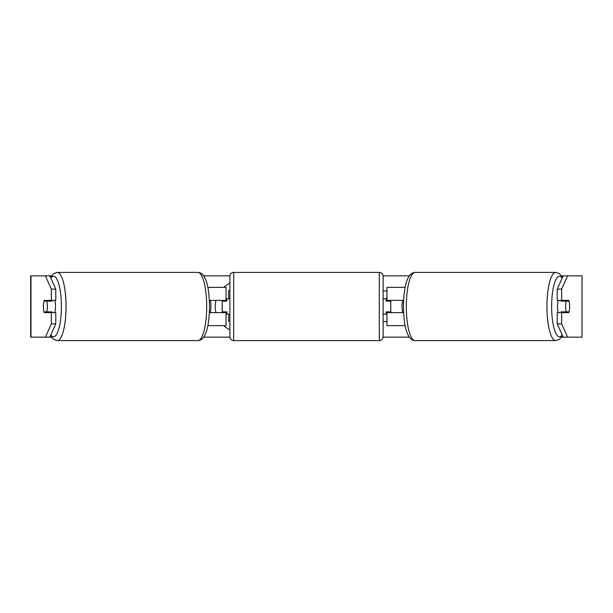 <?xml version="1.0" encoding="UTF-8"?>
<svg xmlns="http://www.w3.org/2000/svg" width="613" height="613" viewBox="0 0 613 613"><rect width="100%" height="100%" fill="white"/><g stroke="black" fill="none" stroke-linecap="round" stroke-linejoin="round"><path stroke-width="0.92" d="M207.838 287.344L226.044 287.344L226.044 300.37L209.37 300.37M207.838 325.656L226.044 325.656L226.044 311.864M222.213 312.63L222.213 300.37M226.044 301.136L226.044 300.37M209.37 312.63L226.044 312.63M405.162 325.656L386.956 325.656L386.956 311.864M405.162 287.344L386.956 287.344L386.956 300.37L403.63 300.37M390.787 312.63L390.787 311.864L386.19 311.864L386.19 314.163L383.125 314.163M390.787 311.864L390.787 300.37M386.956 301.136L386.956 300.37M403.63 312.63L386.956 312.63M558.274 312.63A7.662 1.985 -90 0 1 557.485 306.5A7.662 1.985 -90 0 1 558.274 300.37M565.623 306.5A7.662 1.985 -90 0 1 566.19 301.136L569.025 301.136A7.662 1.985 -90 0 1 569.592 306.5A7.662 1.985 -90 0 1 569.025 311.864L566.19 311.864A7.662 1.985 -90 0 1 565.623 306.5M561.24 300.37A7.662 1.985 -90 0 0 561.01 301.136L566.19 301.136M563.615 300.37A7.662 1.985 -90 0 1 563.845 301.136M563.845 311.864A7.662 1.985 -90 0 1 563.615 312.63M561.24 312.63A7.662 1.985 -90 0 1 561.01 311.864L566.19 311.864M403.592 311.864L402.618 311.864A7.662 1.985 -90 0 1 402.051 306.5A7.662 1.985 -90 0 1 402.618 301.136L403.592 301.136M229.875 283.198A25.846 25.846 0 0 0 223.707 287.344M215.952 300.37A25.846 25.846 0 0 0 215.952 312.63M223.707 325.656A25.846 25.846 0 0 0 229.875 329.802M49.829 275.85L55.783 289.121L51.339 289.121L45.393 275.85L51.423 275.85M203.669 275.85L229.898 275.85M383.102 275.85L409.331 275.85M561.577 275.85L567.607 275.85L561.661 289.121L557.217 289.121L563.171 275.85M45.393 275.85L30.65 275.85L30.65 337.15L45.393 337.15L51.339 323.879L55.783 323.879L49.829 337.15L45.393 337.15L51.423 337.15M203.669 337.15L229.898 337.15M383.102 337.15L409.331 337.15M561.577 337.15L567.607 337.15L563.171 337.15L557.217 323.879L557.217 312.63L561.661 312.63L561.661 323.879L567.607 337.15L582.036 337.15L582.036 275.85L567.607 275.85M385.861 298.837L386.956 297.589M386.956 312.469L386.542 311.864M383.125 321.58L386.956 321.58M386.956 290.93L383.125 290.93M582.036 275.85L582.036 337.15M557.217 289.121L557.217 300.37L561.661 300.37L561.661 289.121M561.661 300.37L568.795 300.37A7.662 1.985 -90 0 1 568.795 312.63L561.661 312.63M557.217 323.879L561.661 323.879M564.358 312.63A7.662 1.985 90 0 0 564.581 311.864M564.581 301.136A7.662 1.985 90 0 0 564.358 300.37M48.419 301.136A7.662 1.985 90 0 1 48.642 300.37M48.642 312.63A7.662 1.985 90 0 1 48.419 311.864M55.783 323.879L55.783 312.63L51.339 312.63L51.339 323.879M51.339 289.121L51.339 300.37L55.783 300.37L55.783 289.121M51.339 300.37L44.205 300.37A7.662 1.985 -90 0 0 43.408 306.5A7.662 1.985 -90 0 0 44.205 312.63L51.339 312.63M228.641 298.837L228.641 290.608L229.875 290.608M229.875 321.319L228.641 321.319L228.641 314.163M54.726 312.63A7.662 1.985 -90 0 0 55.515 306.5A7.662 1.985 -90 0 0 54.726 300.37M46.81 311.864A7.662 1.985 -90 0 0 47.377 306.5A7.662 1.985 -90 0 0 46.81 301.136L43.975 301.136A7.662 1.985 -90 0 0 43.408 306.5A7.662 1.985 -90 0 0 43.975 311.864L51.99 311.864A7.662 1.985 -90 0 1 51.76 312.63M49.155 311.864A7.662 1.985 -90 0 0 49.385 312.63M46.81 301.136L51.99 301.136A7.662 1.985 -90 0 0 51.76 300.37M49.385 300.37A7.662 1.985 -90 0 0 49.155 301.136M209.408 311.864L210.382 311.864A7.662 1.985 -90 0 0 210.949 306.5A7.662 1.985 -90 0 0 210.382 301.136L209.408 301.136M233.706 272.402A3.831 3.831 0 0 0 229.875 276.233L229.875 336.767A3.831 3.831 0 0 0 233.706 340.598L379.294 340.598A3.831 3.831 0 0 0 383.125 336.767L383.125 276.233A3.831 3.831 0 0 0 379.294 272.402L233.706 272.402L233.706 340.598M390.787 301.136L386.19 301.136L386.19 298.837L383.125 298.837M229.875 298.837L226.81 298.837L226.81 301.136L222.213 301.136M222.213 311.864L226.81 311.864L226.81 314.163L229.875 314.163M207.968 288.026L207.968 287.344M207.968 325.656L207.968 324.974M405.032 325.656L405.032 324.974M405.032 288.026L405.032 287.344M555.769 340.598L415.139 340.598A34.098 8.827 -90 0 1 406.312 306.5A34.098 8.827 -90 0 1 415.139 272.402L555.769 272.402A34.098 8.827 90 0 0 546.942 306.5A34.098 8.827 90 0 0 555.769 340.598L559.424 339.38L562.496 335.656M562.167 334.913A30.267 7.831 -90 0 1 551.631 306.5A30.267 7.831 -90 0 1 562.167 278.087M30.964 337.15L30.964 275.85M57.231 340.598L197.861 340.598A34.098 8.827 -90 0 0 206.688 306.5A34.098 8.827 -90 0 0 197.861 272.402L57.231 272.402A34.098 8.827 90 0 1 66.058 306.5A34.098 8.827 90 0 1 57.231 340.598L53.576 339.38L50.504 335.656M50.833 334.913A30.267 7.831 -90 0 0 61.369 306.5A30.267 7.831 -90 0 0 50.833 278.087M379.294 340.598L379.294 272.402M555.769 272.402L559.424 273.62L562.496 277.344M415.139 272.402C406.748 272.586 403.729 288.294 403.477 306.5C403.729 324.706 406.748 340.414 415.139 340.598M197.861 340.598C206.252 340.414 209.271 324.706 209.523 306.5C209.271 288.294 206.252 272.586 197.861 272.402M57.231 272.402L53.576 273.62L50.504 277.344"/></g></svg>
